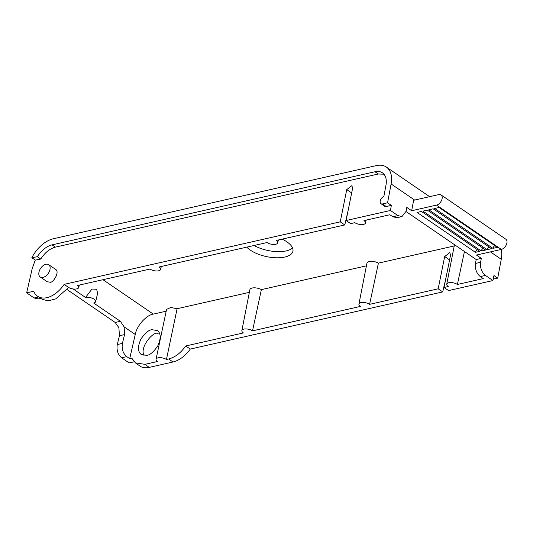 <?xml version="1.0" encoding="UTF-8"?>
<svg xmlns="http://www.w3.org/2000/svg" width="533" height="533" viewBox="0 0 533 533"><rect width="100%" height="100%" fill="white"/><g stroke="black" fill="none" stroke-linecap="round" stroke-linejoin="round"><path stroke-width="0.8" d="M292.537 247.938A24.891 10.84 12.2 0 1 254.068 245.486M380.968 203.699A4.271 2.625 -55.6 0 1 380.515 199.982A4.271 2.625 -55.6 0 1 383.84 196.51L385.945 185.337A19.908 12.246 -55.6 0 0 382.428 172.825A19.908 12.246 -55.6 0 0 374.972 171.746L52.054 244.867A19.908 12.246 -55.6 0 0 37.357 256.706L31.833 257.739A26.877 16.53 124.4 0 1 53.38 238.737L376.298 165.61A26.877 16.53 124.4 0 1 386.358 167.076A26.877 16.53 124.4 0 1 391.109 183.965L387.564 202.8L382.434 203.959L386.218 206.544L384.739 206.278L380.968 203.699A4.271 2.625 -55.6 0 0 382.434 203.959M31.833 257.739L35.265 260.084L32.24 268.452L26.65 292.857L33.712 291.258A24.891 15.49 -56.7 0 0 37.736 296.368A24.891 15.49 -56.7 0 0 64.153 284.369L68.63 287.48A6.223 2.712 -167.8 0 0 74.9 289.079A6.223 2.712 -167.8 0 0 78.757 287.46A6.223 2.712 -167.8 0 0 77.711 285.428L149.986 269.058A6.223 2.712 -167.8 0 0 156.429 270.977A6.223 2.712 -167.8 0 0 160.633 269.358A6.223 2.712 -167.8 0 0 159.127 266.986L267.046 242.548A6.223 2.712 -167.8 0 0 273.496 244.467A6.223 2.712 -167.8 0 0 277.7 242.848A6.223 2.712 -167.8 0 0 276.194 240.476L344.784 224.946L340.254 221.841L346.75 189.588L351.887 185.617L352.606 188.262L346.104 220.515L390.456 210.475L397.951 215.599L401.995 216.558L406.066 211.328L406.806 207.41L411.663 210.735L436.54 205.105A5.976 3.671 -55.6 0 0 441.551 200.415A5.976 3.671 -55.6 0 0 441.051 194.918A5.976 3.671 -55.6 0 0 438.812 194.592L413.628 200.295L411.663 210.735M64.153 284.369L340.254 221.841M166.443 359.482A6.223 2.778 -167 0 0 160.067 357.643A6.223 2.778 -167 0 0 156.049 359.309L166.569 309.387L170.793 307.474L177.103 308.714L166.443 359.482L168.708 358.969C175.071 357.317 180.734 352.986 185.704 345.984L190.301 349.068L442.716 291.911L438.179 288.813L444.675 256.553L449.812 252.582L450.532 255.227L444.029 287.487L448.24 286.534A6.223 2.712 -167.8 0 1 446.727 284.202L454.476 244.674M454.223 245.96L378.423 263.122L369.589 304.343L438.179 288.813M369.589 304.343A6.223 2.712 -167.8 0 0 363.093 302.424A6.223 2.712 -167.8 0 0 358.929 304.083A6.223 2.712 -167.8 0 0 360.441 306.415L252.522 330.853A6.223 2.712 -167.8 0 0 246.026 328.934A6.223 2.712 -167.8 0 0 241.862 330.593A6.223 2.712 -167.8 0 0 243.374 332.925L185.704 345.984M346.104 220.515L350.641 223.62L354.845 222.667A6.223 2.712 -167.8 0 0 361.294 224.586A6.223 2.712 -167.8 0 0 365.498 222.967A6.223 2.712 -167.8 0 0 363.992 220.595L389.87 214.739L392.828 216.758L397.951 215.599M126.747 356.644L121.617 357.803C117.846 354.572 116.407 350.154 117.287 344.551L119.439 335.737L118.886 327.702L115.195 322.472L120.378 321.292L124.129 326.876L124.562 334.577L122.417 343.392C121.531 348.995 122.976 353.406 126.747 356.644L129.706 358.662L131.791 358.189L135.429 362.866L144.929 364.352L157.315 361.547A6.223 2.778 -167 0 1 156.049 359.309M121.617 357.803L129.113 362.926L134.156 361.787M26.65 292.857L34.145 297.987L38.642 296.968M40.768 298.36L38.283 298.926L34.145 297.987M115.195 322.472L67.065 289.552M129.706 358.662L135.242 334.471C136.615 325.976 146.362 314.983 153.304 314.104L166.189 311.185M120.378 321.292L93.648 303.017A6.223 2.712 -167.8 0 0 95.674 301.585A6.223 2.712 -167.8 0 0 92.389 298.28A6.223 2.712 -167.8 0 0 85.553 297.481L73.068 288.946M95.674 301.585L97.599 293.456L96.666 289.246L91.949 289.046L85.553 297.481M68.63 287.48L55.665 298.92L48.13 300.872L42.134 299.253L37.736 296.368M177.103 308.714L249.357 292.351M464.456 251.503L457.387 284.462L483.258 278.599L480.3 276.58C476.495 273.356 474.883 268.978 475.463 263.449L480.586 262.283C480.006 267.813 481.619 272.19 485.423 275.414L492.918 280.545L493.938 275.541L497.715 278.126L501.26 259.291L490.427 251.882M348.096 210.622L344.784 224.946M241.862 330.593L249.877 289.699A7.029 3.058 12.2 0 1 254.214 287.813A7.029 3.058 12.2 0 1 261.363 289.632L366.424 265.84M261.363 289.632L252.522 330.853M190.301 349.068A24.891 15.117 125.4 0 1 172.978 362L149.2 367.39A24.891 15.117 125.4 0 1 139.793 365.971L135.429 362.866M457.387 284.462A6.223 2.712 -167.8 0 0 450.891 282.543A6.223 2.712 -167.8 0 0 446.727 284.202M492.918 280.545L448.566 290.585L444.029 287.487M442.716 291.911L446.028 277.586M144.043 355.524C139.399 347.03 153.084 331.932 157.088 333.258L159.42 333.045M390.456 210.475L391.342 205.385L386.218 206.544M37.357 256.706L40.794 259.058C44.872 252.629 49.729 248.658 55.372 247.139L378.29 174.011L383.94 174.198M40.794 259.058L35.265 260.084M40.255 276.993L47.257 281.777L50.062 282.19C52.887 283.383 60.249 271.81 55.545 269.352L48.683 264.668A7.469 4.59 124.4 0 1 48.263 273.422A7.469 4.59 124.4 0 1 40.255 276.993A7.469 4.59 124.4 0 1 38.982 272.07A7.469 4.59 124.4 0 1 45.891 264.261A7.469 4.59 124.4 0 1 48.683 264.668M501.16 249.451A26.877 16.53 124.4 0 1 501.26 259.291M401.995 216.558L396.872 217.724L392.828 216.758M406.026 211.548L476.196 259.531L475.463 263.449M378.423 263.122A7.029 3.058 -167.8 0 0 371.274 261.31A7.029 3.058 -167.8 0 0 366.944 263.189L358.929 304.083M246.766 247.145A24.891 10.84 -167.8 0 0 250.297 250.11A24.891 10.84 -167.8 0 0 276.174 257.779A24.891 10.84 -167.8 0 0 292.917 251.23A24.891 10.84 -167.8 0 0 286.881 241.829A24.891 10.84 -167.8 0 0 282.137 239.137M436.54 205.105L501.34 249.411L476.462 255.047L481.319 258.372L480.586 262.283M391.342 205.385L387.564 202.8M146.742 355.344L141.318 354.538C137.661 351.78 137.534 346.623 140.932 339.061C145.136 333.018 148.794 329.907 151.912 329.72L157.335 330.52C160.993 333.278 161.119 338.442 157.721 346.004C153.517 352.046 149.86 355.158 146.742 355.344M421.49 211.461L479.807 251.343L475.416 252.336L417.099 212.454L421.49 211.461M427.346 210.135L485.663 250.017L481.272 251.01L422.955 211.128L427.346 210.135M433.196 208.809L491.513 248.691L487.122 249.684L428.805 209.802L433.196 208.809M439.052 207.484L497.369 247.365L492.978 248.358L434.661 208.476L439.052 207.484M481.319 258.372L476.196 259.531M501.34 249.411A5.976 3.671 -55.6 0 0 506.35 244.72A5.976 3.671 -55.6 0 0 505.844 239.224L441.051 194.918M494.837 245.633A2.985 1.839 -55.6 0 0 492.978 248.358M488.988 246.959A2.985 1.839 -55.6 0 0 487.122 249.684M483.131 248.285A2.985 1.839 -55.6 0 0 481.272 251.01M477.282 249.611A2.985 1.839 -55.6 0 0 475.416 252.336M493.205 279.145L497.715 278.126M124.129 326.876L135.242 334.471M153.304 314.104L102.989 279.698M144.929 364.352L149.2 367.39M485.423 275.414L480.3 276.58M414.647 200.062L391.109 183.965M378.29 174.011L374.972 171.746M55.372 247.139L52.054 244.867M168.708 358.969L172.978 362M117.287 344.551L122.417 343.392M119.439 335.737L124.562 334.577M351.66 192.946L346.75 189.588M449.585 259.911L444.675 256.553M429.638 196.67L386.358 167.076M160.633 269.358L161.312 266.493M277.7 242.848L278.379 239.983M365.498 222.967L366.178 220.102M78.757 287.46L79.324 285.062"/></g></svg>
